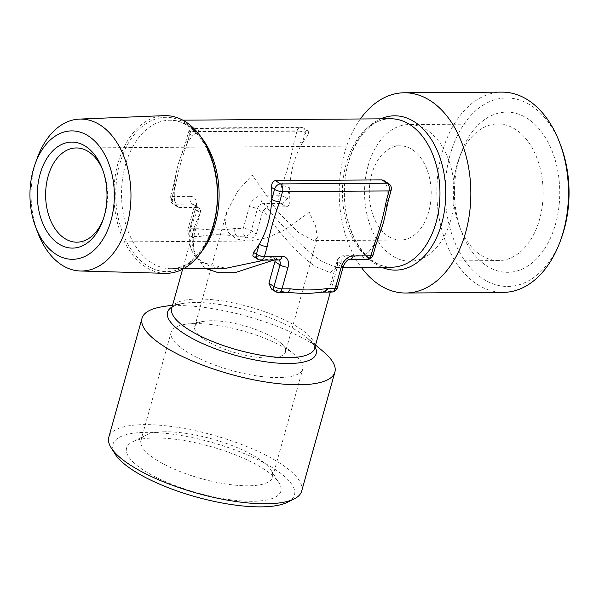 <?xml version="1.0" encoding="UTF-8"?>
<svg xmlns="http://www.w3.org/2000/svg" width="599" height="599" viewBox="0 0 599 599"><rect width="100%" height="100%" fill="white"/><g stroke="black" fill="none" stroke-linecap="round" stroke-linejoin="round"><path stroke-width="0.45" stroke-dasharray="3 2.25" d="M368.108 165.856A68.323 44.91 -90.4 0 0 409.918 261.186A68.323 44.91 -90.4 0 0 450.815 219.878A68.323 44.91 -90.4 0 0 409.012 124.547A68.323 44.91 -90.4 0 0 368.108 165.856M371.717 174.302A47.119 30.976 -90.4 0 0 400.551 240.042A47.119 30.976 -90.4 0 0 428.757 211.559A47.119 30.976 -90.4 0 0 399.93 145.812A47.119 30.976 -90.4 0 0 371.717 174.302M456.88 165.264A68.323 44.91 -90.4 0 0 459.276 225.943A68.323 44.91 -90.4 0 0 498.682 260.595A68.323 44.91 -90.4 0 0 539.579 219.294A68.323 44.91 -90.4 0 0 497.776 123.963A68.323 44.91 -90.4 0 0 458.834 159.132A68.323 44.91 -90.4 0 0 456.88 165.264M458.624 160.554A80.101 52.652 -90.4 0 0 461.44 231.693A80.101 52.652 -90.4 0 0 510.266 272.201A80.101 52.652 -90.4 0 0 555.587 223.891A80.101 52.652 -90.4 0 0 530.048 120.324A80.101 52.652 -90.4 0 0 460.916 153.359A80.101 52.652 -90.4 0 0 458.624 160.554M102.916 170.468A47.119 30.976 89.6 0 1 103.455 171.853A47.119 30.976 89.6 0 1 105.11 213.701A47.119 30.976 89.6 0 1 103.762 217.931A47.119 30.976 89.6 0 1 103.238 219.316M285.468 352.025A47.119 14.181 15.6 0 0 280.175 342.501A47.119 14.181 15.6 0 0 211.567 320.727A47.119 14.181 15.6 0 0 204.169 321.281A47.119 14.181 15.6 0 0 194.705 326.687A47.119 14.181 15.6 0 0 218.695 346.918A47.119 14.181 15.6 0 0 268.607 357.985A47.119 14.181 15.6 0 0 285.468 352.025L317.38 237.743L315.568 225.958L309.271 212.346L283.859 230.45L266.533 237.893L248.51 241.053L236.665 239.046L228.616 232.906L225.351 223.502L226.617 212.398L237.661 191.118L252.231 175.088L278.31 212.353L298.467 232.547L313.614 240.618L400.551 240.042M165.092 273.331A78.866 51.843 89.6 0 1 145.505 266.914A78.866 51.843 89.6 0 1 114.761 179.595A78.866 51.843 89.6 0 1 164.044 115.644M195.596 323.587A68.323 20.561 15.6 0 0 184.866 324.388A68.323 20.561 15.6 0 0 171.142 332.228A68.323 20.561 15.6 0 0 205.929 361.564A68.323 20.561 15.6 0 0 278.303 377.61A68.323 20.561 15.6 0 0 302.75 368.977A68.323 20.561 15.6 0 0 295.075 355.162A68.323 20.561 15.6 0 0 195.596 323.587M165.384 431.782A68.323 20.561 15.6 0 0 146.044 435.114A68.323 20.561 15.6 0 0 140.937 440.422A68.323 20.561 15.6 0 0 175.724 469.758A68.323 20.561 15.6 0 0 248.091 485.811A68.323 20.561 15.6 0 0 272.545 477.171A68.323 20.561 15.6 0 0 270.928 469.983A68.323 20.561 15.6 0 0 165.384 431.782M155.238 437.944A80.101 24.11 15.6 0 0 132.559 441.845A80.101 24.11 15.6 0 0 156.893 477.673A80.101 24.11 15.6 0 0 252.201 501.288A80.101 24.11 15.6 0 0 278.969 482.727A80.101 24.11 15.6 0 0 155.238 437.944M502.007 92.126A100.123 65.815 -90.4 0 0 438.101 172.257A100.123 65.815 -90.4 0 0 476.991 284.218A100.123 65.815 -90.4 0 0 503.332 292.372M560.836 145.782A94.238 61.944 -90.4 0 0 531.276 105.664A94.238 61.944 -90.4 0 0 450.066 154.961A94.238 61.944 -90.4 0 0 482.936 278.775A94.238 61.944 -90.4 0 0 561.443 237.945M323.647 351.875A100.123 30.13 15.6 0 0 313.913 344.695A100.123 30.13 15.6 0 0 162.134 306.778M301.664 491.128A100.123 30.13 15.6 0 0 280.684 463.708A100.123 30.13 15.6 0 0 176.96 427.259A100.123 30.13 15.6 0 0 108.793 437.277M287.438 502.284A94.238 28.363 15.6 0 0 274.731 469.144A94.238 28.363 15.6 0 0 163.527 433.152A94.238 28.363 15.6 0 0 115.188 454.192M174.496 200.755A74.209 48.781 89.6 0 1 174.376 188.79L171.569 198.846L174.496 200.755L177.648 206.917L179.573 207.546L174.496 204.229L192.249 204.109L197.326 207.426L199.025 207.905C185.757 233.243 186.536 251.37 201.361 262.28L225.905 268.292C217.572 268.053 211.747 267.117 208.422 265.484L198.816 259.232C191.777 249.431 190.302 238.709 194.39 227.066L200.665 210.923L200.253 212.802L195.177 209.493L189.134 231.132L194.211 234.441L200.253 212.802M264.556 260.108L273.384 256.477L272.021 256.215L277.097 259.532L259.345 259.652L254.268 256.335L272.021 256.215M254.268 256.335L252.778 255.99M383.854 180.524L387.014 186.678L389.934 188.588L387.126 198.643A74.209 48.781 -90.4 0 0 387.014 186.678M375.858 245.051A5.893 1.775 -164.4 0 0 374.615 243.449L371.807 253.504L368.887 251.595A74.209 48.781 -90.4 0 0 374.615 243.449A74.209 48.781 -90.4 0 0 382.754 224.79M384.7 217.332A74.209 48.781 -90.4 0 0 387.126 198.643A5.893 1.775 -164.4 0 1 388.362 200.261M368.887 251.595C366.715 253.946 364.02 255.294 360.785 255.631L365.862 258.948L348.109 259.06L343.032 255.751L360.785 255.631M343.032 255.751L341.123 256.028L341.28 264.511L336.586 267.558L322.082 261.478C308.26 252.756 285.349 230.383 266.765 207.456L268.337 206.954L263.261 203.638L281.013 203.525L286.09 206.835L268.337 206.954M248.248 238.065A74.209 22.335 15.6 0 0 237.077 236.216L245.32 236.156L248.248 238.065C252.022 238.664 254.717 237.324 256.35 234.037L251.273 230.72L257.315 209.081L262.384 212.398L263.425 210.511C280.437 234.875 302.27 258.236 316.13 266.922L330.161 272.582L337.349 266.974L337.784 259.082L337.087 261.186L342.156 264.503L336.114 286.142L331.045 282.825L337.087 261.186M331.045 282.825C329.944 286.442 328.679 288.718 327.241 289.669L330.169 291.578L321.918 291.631A74.209 22.335 15.6 0 0 327.241 289.669M286.869 292.349L286.704 292.349A5.893 3.871 -90.4 0 1 285.161 291.878L276.91 291.93L273.983 290.021A74.209 22.335 15.6 0 0 285.161 291.878A74.209 22.335 15.6 0 0 291.316 292.619M315.86 292.776A74.209 22.335 15.6 0 0 321.918 291.631A5.893 3.871 -90.4 0 0 323.31 292.11M273.983 290.021L271.437 288.995M275.098 260.033L275.023 259.494L273.93 260.041M205.532 268.427L204.289 267.663L193.133 251.707L194.39 227.066L182.635 269.176M317.38 237.743L313.614 240.618M281.77 185.727L278.962 195.783L261.209 195.903A5.893 3.871 -90.4 0 0 263.261 203.638A5.893 4.066 -56.8 0 0 257.315 209.081A5.893 1.775 15.6 0 0 249.311 206.782L243.269 228.421L235.018 228.474C222.311 230.248 210.062 230.33 198.262 228.721L190.01 228.773L196.053 207.134A5.893 1.775 15.6 0 0 193.941 207.875L193.964 204.588A5.893 4.066 -56.8 0 0 192.249 204.109A5.893 3.871 89.6 0 1 190.197 196.375L172.445 196.487A5.893 3.871 89.6 0 0 174.496 204.229A5.893 4.066 -56.8 0 1 172.789 203.75A5.893 4.066 -56.8 0 1 171.569 198.846A5.893 1.775 -164.4 0 1 170.333 197.236L173.141 187.18A5.893 1.775 -164.4 0 0 174.376 188.79A74.209 48.781 89.6 0 1 177.117 168.723A74.209 48.781 89.6 0 1 178.749 162.643A74.209 48.781 89.6 0 1 186.888 143.985A74.209 48.781 89.6 0 1 192.616 135.838L189.696 133.929L186.888 143.985A5.893 1.775 -164.4 0 1 185.653 142.375A5.893 1.775 -164.4 0 1 187.757 141.626L190.564 131.57L297.089 130.867L294.281 140.922C291.503 155.822 287.333 170.76 281.77 185.727A5.893 1.775 -164.4 0 1 289.774 188.026A74.209 48.781 -90.4 0 0 289.886 199.991L286.966 198.082L289.774 188.026A74.209 48.781 -90.4 0 1 302.285 143.221L305.093 133.165L308.013 135.075A74.209 48.781 -90.4 0 0 302.285 143.221A5.893 1.775 -164.4 0 0 294.281 140.922M194.211 234.441L194.121 238.492L194.989 238.417L192.062 236.508L200.313 236.455A74.209 22.335 15.6 0 0 194.989 238.417M235.018 228.474A5.893 3.871 -90.4 0 0 237.077 236.216A74.209 22.335 15.6 0 0 200.313 236.455A5.893 3.871 -90.4 0 1 198.262 228.721M262.384 212.398L256.35 234.037M286.09 206.835C288.8 206.176 290.066 203.892 289.886 199.991M308.013 135.075L308.725 131.443L307.235 131.099L302.166 127.789L195.641 128.493L200.717 131.802L307.235 131.099M200.717 131.802C197.505 132.139 194.802 133.48 192.616 135.838M197.326 207.426L179.573 207.546M360.351 118.976A100.123 65.815 -90.4 0 0 361.332 267.394M177.117 168.723L173.141 187.18A5.893 1.775 -164.4 0 1 175.252 186.431C178.023 171.531 182.193 156.601 187.757 141.626M263.425 210.511L266.765 207.456M337.784 259.082L341.123 256.028M200.665 210.923L199.25 208.04L193.964 204.588A5.893 4.066 -56.8 0 1 195.177 209.493A5.893 1.775 15.6 0 1 193.941 207.875L187.899 229.514A5.893 1.775 15.6 0 0 189.134 231.132A5.893 4.066 -56.8 0 0 190.355 236.028A5.893 4.066 -56.8 0 0 192.062 236.508A5.893 3.871 -90.4 0 1 190.01 228.773A5.893 1.775 15.6 0 0 187.899 229.514A5.893 5.893 0 0 0 190.355 236.028L194.121 238.492M275.023 259.494L273.384 256.477L278.805 260.011A5.893 4.066 -56.8 0 1 278.834 260.026M37.213 158.173A75.983 49.942 -90.4 0 0 37.707 232.479M172.093 306.935A77.159 23.219 -164.4 0 1 183.047 303.408A77.159 23.219 -164.4 0 1 300.002 332.625A77.159 23.219 -164.4 0 1 307.504 338.158A77.159 23.219 -164.4 0 1 315.044 346.843M315.561 345.009L307.504 338.158C318.908 349.794 313.262 346.888 314.647 348.281A74.209 22.335 15.6 0 0 299.088 327.952A74.209 22.335 15.6 0 0 222.214 300.945A74.209 22.335 15.6 0 0 171.696 308.365C173.598 307.893 167.263 307.452 183.047 303.408L172.609 305.093M186.259 123.604A77.159 50.72 -90.4 0 0 119.77 163.969A77.159 50.72 -90.4 0 0 146.688 265.342A77.159 50.72 -90.4 0 0 213.177 224.977A77.159 50.72 -90.4 0 0 186.259 123.604M201.953 251.213A74.209 48.781 89.6 0 1 170.805 268.659A74.209 48.781 89.6 0 1 151.285 262.609A74.209 48.781 89.6 0 1 122.458 179.625A74.209 48.781 89.6 0 1 169.824 120.242A74.209 48.781 89.6 0 1 189.344 126.284A74.209 48.781 89.6 0 1 201.197 137.268M381.645 267.266A77.159 50.72 89.6 0 1 375.244 263.83A77.159 50.72 89.6 0 1 344.395 188.146A77.159 50.72 89.6 0 1 380.664 118.842M390.698 118.782A74.209 48.781 -90.4 0 0 343.332 178.165A74.209 48.781 -90.4 0 0 372.159 261.149A74.209 48.781 -90.4 0 0 391.679 267.199C385.659 267.251 379.721 265.402 373.866 261.628C356.862 251.123 343.901 221.929 344.425 191.837C343.893 151.405 368.018 117.292 390.698 118.782M177.641 206.925L172.789 203.75A5.893 5.893 0 0 1 170.333 197.236A5.893 1.775 -164.4 0 1 172.445 196.487L175.252 186.431M249.311 206.782A11.778 8.139 -56.8 0 1 261.209 195.903M190.197 196.375A11.778 8.139 -56.8 0 1 196.053 207.134M302.166 127.789A5.893 4.066 -56.8 0 1 303.873 128.268A5.893 4.066 -56.8 0 1 305.093 133.165A5.893 1.775 -164.4 0 0 297.089 130.867A5.893 3.871 -90.4 0 1 300.616 127.31A5.893 3.871 -90.4 0 1 302.166 127.789M195.641 128.493A5.893 3.871 -90.4 0 0 194.091 128.014A5.893 3.871 -90.4 0 0 190.564 131.57A5.893 1.775 -164.4 0 0 188.46 132.319A5.893 1.775 -164.4 0 0 189.696 133.929A5.893 4.066 -56.8 0 1 195.641 128.493M391.169 190.205A5.893 1.775 -164.4 0 0 389.934 188.588A5.893 4.066 123.2 0 0 388.721 183.683M286.966 198.082A5.893 4.066 -56.8 0 1 281.013 203.525A5.893 3.871 -90.4 0 1 278.962 195.783A5.893 1.775 -164.4 0 1 286.966 198.082M245.32 236.156A5.893 3.871 89.6 0 1 243.269 228.421A5.893 1.775 15.6 0 1 251.273 230.72A5.893 4.066 -56.8 0 1 245.32 236.156M367.412 259.427A5.893 3.871 -90.4 0 1 365.862 258.948A5.893 4.066 123.2 0 0 371.807 253.504A5.893 1.775 -164.4 0 1 373.042 255.122M257.63 259.172A5.893 4.066 123.2 0 0 259.345 259.652A5.893 3.871 89.6 0 0 260.894 260.131M343.392 266.113A5.893 1.775 -164.4 0 0 342.156 264.503A5.893 4.066 -56.8 0 1 348.109 259.06A5.893 3.871 -90.4 0 0 349.659 259.539M278.647 260.011A5.893 3.871 89.6 0 1 277.097 259.532A5.893 4.066 -56.8 0 1 278.805 260.011M331.719 292.057A5.893 3.871 -90.4 0 1 330.169 291.578A5.893 4.066 123.2 0 0 336.114 286.142A5.893 1.775 -164.4 0 1 337.349 287.752M275.196 291.451A5.893 4.066 123.2 0 0 276.91 291.93A5.893 3.871 89.6 0 0 278.46 292.409M498.682 260.595L409.918 261.186M459.276 225.943L461.44 231.693M103.455 171.853L102.377 168.978M76.275 147.953L399.93 145.812M76.904 242.183L248.51 241.053M183.766 268.569L170.805 268.659C193.484 270.149 217.609 236.028 217.078 195.596C217.602 165.504 204.641 136.317 187.637 125.805C181.782 122.039 175.844 120.182 169.824 120.242L182.785 120.152M204.169 321.281L184.866 324.388M140.937 440.422L171.142 332.228M146.044 435.114L132.559 441.845M336.578 267.558L343.002 267.521M330.341 292.065L337.349 266.974L336.586 267.558M194.705 326.687L226.617 212.398M270.928 469.983L278.969 482.727M272.545 477.171L302.75 368.977M280.175 342.501L295.075 355.162M308.732 131.436L303.873 128.268A5.893 5.893 0 0 0 300.616 127.31L194.091 128.014A5.893 5.893 0 0 0 188.46 132.319L185.653 142.375L178.749 162.643M103.762 217.931L102.714 220.814M458.834 159.132L460.916 153.359M497.776 123.963L409.012 124.547"/><path stroke-width="0.9" d="M40.066 174.137A53.004 34.847 89.6 0 1 70.061 142.173A53.004 34.847 89.6 0 1 102.377 168.978A53.004 34.847 89.6 0 1 104.233 216.059A53.004 34.847 89.6 0 1 102.714 220.814A53.004 34.847 89.6 0 1 56.972 242.677A53.004 34.847 89.6 0 1 40.066 174.137M103.238 219.316A47.119 30.976 89.6 0 1 76.904 242.183A47.119 30.976 89.6 0 1 48.07 176.443A47.119 30.976 89.6 0 1 76.275 147.953A47.119 30.976 89.6 0 1 102.916 170.468M55.685 254.066A64.198 42.2 -90.4 0 0 111.01 220.484A64.198 42.2 -90.4 0 0 88.615 136.13A64.198 42.2 -90.4 0 0 35.131 163.946A64.198 42.2 -90.4 0 0 35.551 226.736A64.198 42.2 -90.4 0 0 55.685 254.066M35.551 226.736L37.707 232.479A75.983 49.942 -90.4 0 0 61.54 264.825A75.983 49.942 -90.4 0 0 80.416 271.003A75.983 49.942 -90.4 0 0 129.916 211.043A75.983 49.942 -90.4 0 0 100.512 125.251A75.983 49.942 -90.4 0 0 79.405 119.089A75.983 49.942 -90.4 0 0 37.213 158.173L35.131 163.946M79.405 119.089L164.044 115.644A78.866 51.843 89.6 0 1 185.952 122.039A78.866 51.843 89.6 0 1 216.471 211.095A78.866 51.843 89.6 0 1 165.092 273.331L80.416 271.003M361.332 267.394A100.123 65.815 -90.4 0 0 379.347 284.862A100.123 65.815 -90.4 0 0 405.688 293.016A100.123 65.815 -90.4 0 0 469.594 212.892A100.123 65.815 -90.4 0 0 430.703 100.932A100.123 65.815 -90.4 0 0 404.362 92.77A100.123 65.815 -90.4 0 0 360.351 118.976M405.688 293.016L503.332 292.372A100.123 65.815 -90.4 0 0 560.402 240.828A100.123 65.815 -90.4 0 0 559.751 142.914A100.123 65.815 -90.4 0 0 528.348 100.288A100.123 65.815 -90.4 0 0 502.007 92.126L404.362 92.77M560.402 240.828L561.443 237.945A94.238 61.944 -90.4 0 0 560.836 145.782L559.751 142.914M172.609 305.093L162.134 306.778A100.123 30.13 15.6 0 0 142.023 318.264A100.123 30.13 15.6 0 0 163.01 345.69A100.123 30.13 15.6 0 0 266.727 382.132A100.123 30.13 15.6 0 0 334.893 372.114A100.123 30.13 15.6 0 0 323.647 351.875L315.561 345.009M142.023 318.264L108.793 437.277A100.123 30.13 15.6 0 0 111.167 447.812A100.123 30.13 15.6 0 0 129.781 464.704A100.123 30.13 15.6 0 0 294.184 498.915A100.123 30.13 15.6 0 0 301.664 491.128L334.893 372.114M111.167 447.812L115.188 454.192A94.238 28.363 15.6 0 0 132.708 470.088A94.238 28.363 15.6 0 0 287.438 502.284L294.184 498.915M183.766 268.569L225.905 268.292L264.556 260.108M375.858 245.051A5.893 1.775 -164.4 0 1 375.85 245.066A5.893 1.775 -164.4 0 1 373.746 245.807C379.294 230.885 383.465 215.954 386.258 201.002L389.058 190.946L282.541 191.65L279.733 201.706C274.185 216.628 270.014 231.558 267.221 246.511L264.414 256.567A5.893 1.775 -164.4 0 1 256.417 254.268A5.893 4.066 123.2 0 0 257.63 259.172L252.778 255.998L253.489 252.359L256.417 254.268L259.225 244.212A74.209 48.781 89.6 0 1 253.489 252.359M279.733 201.706A5.893 1.775 -164.4 0 1 271.729 199.407L274.537 189.351L271.617 187.442A74.209 48.781 89.6 0 1 271.729 199.407A74.209 48.781 89.6 0 1 259.225 244.212A5.893 1.775 -164.4 0 0 267.221 246.511M271.617 187.442C271.437 183.556 272.702 181.28 275.413 180.599L280.489 183.915L387.006 183.212L381.93 179.895L275.413 180.599M381.93 179.895L383.854 180.524L388.721 183.683A5.893 4.066 123.2 0 0 387.006 183.212A5.893 3.871 -90.4 0 1 389.058 190.946A5.893 1.775 -164.4 0 0 391.169 190.205A5.893 5.893 0 0 0 388.721 183.683M257.63 259.172A5.893 5.893 0 0 0 260.894 260.131A5.893 3.871 89.6 0 0 264.414 256.567L282.166 256.454A11.778 8.139 123.2 0 1 288.029 267.214L281.987 288.853A5.893 3.871 89.6 0 1 278.46 292.409L286.711 292.357A5.893 3.871 -90.4 0 0 290.23 288.793C301.993 290.41 314.25 290.328 326.994 288.553L335.245 288.501L341.288 266.862A11.778 8.139 123.2 0 1 353.185 255.983A5.893 3.871 -90.4 0 1 349.659 259.539L367.412 259.427A5.893 5.893 0 0 0 373.042 255.122L375.85 245.066L382.754 224.79A74.209 48.781 -90.4 0 0 384.386 218.717A74.209 48.781 -90.4 0 0 384.7 217.332M286.704 292.349L291.316 292.619A74.209 22.335 15.6 0 0 315.86 292.776L323.475 292.11A5.893 3.871 -90.4 0 0 326.994 288.553M290.23 288.793L281.987 288.853A5.893 1.775 -164.4 0 1 273.983 286.554A5.893 4.066 123.2 0 0 275.196 291.451L271.437 288.995L268.906 283.237L273.983 286.554L280.025 264.915L274.948 261.598L268.906 283.237M274.948 261.598L275.023 259.494M273.93 260.041L234.823 272.717L218.283 272.702L205.532 268.427M391.169 190.205L388.362 200.261A5.893 1.775 -164.4 0 1 386.258 201.002M323.31 292.11A5.893 3.871 -90.4 0 0 323.467 292.117L331.719 292.057A5.893 3.871 -90.4 0 0 335.245 288.501A5.893 1.775 -164.4 0 0 337.349 287.752L343.392 266.113A5.893 1.775 -164.4 0 1 341.288 266.862M315.044 346.843A77.159 23.219 -164.4 0 1 273.286 362.717A77.159 23.219 -164.4 0 1 183.721 333.396A77.159 23.219 -164.4 0 1 172.093 306.935M182.635 269.176L171.696 308.365A74.209 22.335 15.6 0 0 187.247 328.694A74.209 22.335 15.6 0 0 264.122 355.709A74.209 22.335 15.6 0 0 314.647 348.281L330.341 292.065M380.664 118.842A77.159 50.72 89.6 0 1 414.815 122.091A77.159 50.72 89.6 0 1 442.946 218.665A77.159 50.72 89.6 0 1 381.645 267.266M343.002 267.521L391.679 267.199A74.209 48.781 -90.4 0 0 439.045 207.808A74.209 48.781 -90.4 0 0 410.218 124.824A74.209 48.781 -90.4 0 0 390.698 118.782L182.785 120.152M201.197 137.268A74.209 48.781 89.6 0 1 201.953 251.213M353.185 255.983L370.938 255.863L373.746 245.807M280.489 183.915A5.893 4.066 123.2 0 0 274.537 189.351A5.893 1.775 -164.4 0 0 282.541 191.65A5.893 3.871 -90.4 0 0 280.489 183.915M373.042 255.122A5.893 1.775 -164.4 0 1 370.938 255.863A5.893 3.871 -90.4 0 1 367.412 259.427M282.166 256.454A5.893 3.871 89.6 0 1 278.647 260.011L278.842 260.033A5.893 4.066 -56.8 0 1 280.025 264.915A5.893 1.775 -164.4 0 0 288.029 267.214M388.362 200.261L384.386 218.717M349.659 259.539C347.66 259.479 345.571 261.673 343.392 266.113M260.894 260.131L278.647 260.011M331.719 292.057A5.893 5.893 0 0 0 337.349 287.752M275.196 291.451A5.893 5.893 0 0 0 278.46 292.409"/></g></svg>
